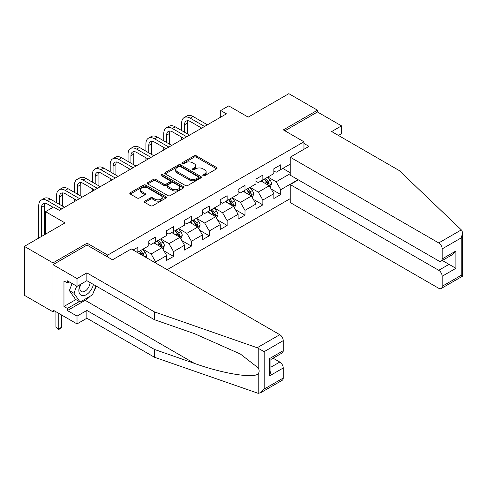 <?xml version="1.0" encoding="UTF-8"?>
<svg xmlns="http://www.w3.org/2000/svg" width="487" height="487" viewBox="0 0 487 487"><rect width="100%" height="100%" fill="white"/><g stroke="black" fill="none" stroke-linecap="round" stroke-linejoin="round"><path stroke-width="0.73" d="M203.116 175.722A1.114 0.645 0 0 0 204.692 175.722L216.63 168.831A1.589 0.919 0 0 0 217.099 168.179A1.589 0.919 0 0 0 216.63 167.534L196.401 155.852A1.589 0.919 0 0 0 194.155 155.852L182.211 162.749A1.114 0.645 0 0 0 181.888 163.2A1.114 0.645 0 0 0 182.211 163.656A1.114 0.645 0 0 0 183.788 163.656L185.334 162.761A5.089 2.934 0 0 1 192.523 162.761L194.21 163.735A5.089 2.934 0 0 1 195.701 165.811A5.089 2.934 0 0 1 194.21 167.887L192.663 168.782A1.114 0.645 0 0 0 192.341 169.239A1.114 0.645 0 0 0 192.663 169.689A1.114 0.645 0 0 0 194.24 169.689L195.786 168.8A5.089 2.934 0 0 1 202.976 168.8L204.662 169.768A5.089 2.934 0 0 1 206.153 171.85A5.089 2.934 0 0 1 204.662 173.926L203.116 174.815A1.114 0.645 0 0 0 202.793 175.271A1.114 0.645 0 0 0 203.116 175.722L203.116 174.815M144.816 201.143A1.589 0.919 0 0 0 144.347 201.795A1.589 0.919 0 0 0 144.816 202.44L150.489 205.721A1.589 0.919 0 0 0 152.741 205.721L166 198.063A1.589 0.919 0 0 0 166.469 197.412A1.589 0.919 0 0 0 166 196.766L145.771 185.084A1.589 0.919 0 0 0 143.525 185.084L130.26 192.742A1.589 0.919 0 0 0 129.798 193.388A1.589 0.919 0 0 0 130.26 194.039L137.115 197.996A1.589 0.919 0 0 0 139.367 197.996L145.041 194.721A1.589 0.919 0 0 0 145.503 194.07A1.589 0.919 0 0 0 145.041 193.424L141.638 191.458A4.249 2.453 0 0 1 140.396 189.723A4.249 2.453 0 0 1 143.02 187.458A4.249 2.453 0 0 1 147.652 187.988L160.972 195.677A4.249 2.453 0 0 1 162.22 197.412A4.249 2.453 0 0 1 159.59 199.682A4.249 2.453 0 0 1 154.957 199.146L152.741 197.868A1.589 0.919 0 0 0 150.489 197.868L144.816 201.143L144.816 202.44L150.489 199.189L150.489 197.868M338.422 135.447L341.515 133.663L341.515 125.859L317.469 111.98L317.469 110.196L288.846 93.668L248.2 117.136L228.732 105.898L220.721 110.525L226.443 113.83L59.274 210.347L53.546 207.042L45.535 211.668L45.535 234.144M87.094 245.119L87.094 243.202L52.973 262.901L24.35 246.373L64.996 222.906L45.535 211.668M87.094 243.202L107.706 255.097L303.961 141.79L303.961 149.266M317.469 110.196L283.349 129.895L303.961 141.79M185.444 185.541A1.589 0.919 0 0 0 187.69 185.541L200.954 177.883A1.589 0.919 0 0 0 201.417 177.231A1.589 0.919 0 0 0 200.954 176.586L180.726 164.904A1.589 0.919 0 0 0 178.473 164.904L165.215 172.562A1.589 0.919 0 0 0 164.746 173.208A1.589 0.919 0 0 0 165.215 173.859L185.444 185.541M161.781 175.965A1.114 0.645 0 0 1 162.908 176.124L162.908 174.803L183.477 186.673A1.589 0.919 0 0 1 183.946 187.325A1.589 0.919 0 0 1 183.477 187.97L170.213 195.628A1.589 0.919 0 0 1 167.966 195.628L147.738 183.952L153.411 180.695L153.411 179.374L147.738 182.649A1.589 0.919 0 0 0 147.275 183.301A1.589 0.919 0 0 0 147.738 183.952L147.738 182.649M153.411 180.695A1.589 0.919 0 0 1 155.663 180.695L155.663 179.374A1.589 0.919 0 0 0 153.411 179.374M155.663 179.374L163.863 184.11A1.589 0.919 0 0 0 166.116 184.11L169.878 181.937A1.589 0.919 0 0 0 170.347 181.286A1.589 0.919 0 0 0 169.878 180.64L161.337 175.71A1.114 0.645 0 0 1 161.008 175.253A1.114 0.645 0 0 1 161.696 174.663A1.114 0.645 0 0 1 162.908 174.803M52.973 262.901L52.973 311.82L24.35 295.292L24.35 246.373M107.706 257.014L107.706 255.097M167.187 269.676L290.222 198.647M290.222 164.137L280.719 169.622L280.719 164.801L273.846 168.764L273.846 173.591L262.852 179.934L262.852 175.113L255.985 179.076L255.985 183.903L244.991 190.247L244.991 185.425L238.125 189.388L238.125 194.216L227.131 200.559L227.131 195.737L220.258 199.7L220.258 204.528L209.27 210.877L209.27 206.05L202.397 210.013L202.397 214.84L191.409 221.189L191.409 216.362L184.536 220.325L184.536 225.152L173.542 231.502L173.542 226.674L166.676 230.637L166.676 235.465L155.682 241.814L155.682 236.986L148.815 240.955L148.815 245.777L137.821 252.126L137.821 247.299L133.128 250.008M298.062 179.703L280.719 189.723L280.719 194.544L273.846 198.513L273.846 193.686L262.852 200.035L262.852 204.857L255.985 208.826L255.985 203.998L244.991 210.347L244.991 215.169L238.125 219.138L238.125 214.31L227.131 220.66L227.131 225.487L220.258 229.45L220.258 224.623L209.27 230.972L209.27 235.799L202.397 239.762L202.397 234.935L191.409 241.284L191.409 246.112L184.536 250.075L184.536 245.247L173.542 251.596L173.542 256.424L166.676 260.387L166.676 255.559L155.682 261.909L155.682 263.035M137.821 252.126L137.304 252.424M153.849 242.867L162.092 247.627L151.104 253.977L142.855 249.216M148.815 243.135L151.104 244.456L155.682 241.814M151.104 253.977L155.682 261.909M162.092 247.627L166.676 255.559M171.71 232.555L179.959 237.315L168.965 243.664L160.722 238.904M166.676 232.823L168.965 234.144L173.542 231.502M168.965 243.664L173.542 251.596M179.959 237.315L184.536 245.247M189.577 222.242L197.819 227.003L186.825 233.352L178.583 228.592M184.536 222.51L186.825 223.831L191.409 221.189M186.825 233.352L191.409 241.284M197.819 227.003L202.397 234.935M207.438 211.93L215.68 216.691L204.686 223.04L196.444 218.279M202.397 212.198L204.686 213.519L209.27 210.877M204.686 223.04L209.27 230.972M215.68 216.691L220.258 224.623M225.298 201.618L233.541 206.378L222.553 212.728L214.304 207.967M220.258 201.886L222.553 203.207L227.131 200.559M222.553 212.728L227.131 220.66M233.541 206.378L238.125 214.31M243.159 191.306L251.408 196.066L240.414 202.415L232.171 197.655M238.125 191.574L240.414 192.895L244.991 190.247M240.414 202.415L244.991 210.347M251.408 196.066L255.985 203.998M261.02 180.994L269.268 185.754L258.274 192.103L250.032 187.343M255.985 181.261L258.274 182.582L262.852 179.934M258.274 192.103L262.852 200.035M269.268 185.754L273.846 193.686M290.222 173.658L276.135 181.785L267.893 177.031M282.777 168.435L290.222 172.733M273.846 170.943L276.135 172.27L280.719 169.622M276.135 181.785L280.719 189.723M52.973 311.82L54.52 310.925M220.721 110.525L220.721 117.136M271.156 189.029L280.719 194.544M253.295 199.341L262.852 204.857M235.434 209.653L244.991 215.169M217.567 219.966L227.131 225.487M199.707 230.278L209.27 235.799M181.846 240.59L191.409 246.112M163.985 250.902L173.542 256.424M203.56 175.88L204.662 175.247A5.089 2.934 0 0 0 206.153 173.171L206.153 171.85M195.701 165.811L195.701 167.132A5.089 2.934 0 0 1 194.21 169.214L193.108 169.847M216.63 167.534L216.63 168.831L196.401 157.173A1.589 0.919 0 0 0 194.155 157.173L182.655 163.815M200.93 177.895L180.726 166.225A1.589 0.919 0 0 0 178.473 166.225L165.233 173.871M198.142 177.688A1.114 0.645 0 0 0 198.471 177.231A1.114 0.645 0 0 0 198.142 176.781L180.385 166.53A1.114 0.645 0 0 0 178.814 166.53L177.183 167.467A5.089 2.934 0 0 0 175.691 169.543A5.089 2.934 0 0 0 177.183 171.619L189.321 178.626A5.089 2.934 0 0 0 196.517 178.626L198.142 177.688L198.142 179.009A1.114 0.645 0 0 0 198.471 178.552L198.471 177.231M175.691 169.543L175.691 170.864A5.089 2.934 0 0 0 177.183 172.94L177.183 171.619M198.142 179.009L196.517 179.953A5.089 2.934 0 0 1 189.321 179.953L177.183 172.94M155.663 180.695L163.863 185.431A1.589 0.919 0 0 0 166.116 185.431L169.878 183.258A1.589 0.919 0 0 0 170.347 182.613L170.347 181.286M162.908 176.124L183.459 187.982M172.38 189.029A4.249 2.453 0 0 0 177.012 189.559A4.249 2.453 0 0 0 179.636 187.288A4.249 2.453 0 0 0 178.394 185.553L173.701 182.844A1.589 0.919 0 0 0 171.454 182.844L167.686 185.017A1.589 0.919 0 0 0 167.224 185.669A1.589 0.919 0 0 0 167.686 186.32L172.38 189.029L172.38 190.35A4.249 2.453 0 0 0 177.012 190.88A4.249 2.453 0 0 0 179.636 188.615L179.636 187.288M167.224 185.669L167.224 186.99A1.589 0.919 0 0 0 167.686 187.641L167.686 186.32M172.38 190.35L167.686 187.641M162.22 197.412L162.22 198.733A4.249 2.453 0 0 1 159.59 201.003A4.249 2.453 0 0 1 154.957 200.474L152.741 199.189A1.589 0.919 0 0 0 150.489 199.189M140.396 189.723L140.396 191.044A4.249 2.453 0 0 0 141.638 192.785L141.638 191.458M145.016 194.733L141.638 192.785M165.982 198.075L145.771 186.405A1.589 0.919 0 0 0 143.525 186.405L130.285 194.051L130.26 192.742M270.169 187.318L271.533 183.891A4.292 2.478 -120 0 0 270.163 180.233L267.801 177.079M263.68 182.528L262.073 180.385M268.605 185.37L269.22 184.074A4.292 2.478 -120 0 0 267.99 181.493L265.628 178.339M264.551 178.96L267.174 182.455A2.185 1.26 60 0 1 267.57 183.124L269.22 184.074M264.252 179.131L266.614 182.284A4.292 2.478 60 0 1 267.844 184.865M181.651 130.54L181.651 123.138A12.145 7.013 60 0 1 184.165 117.58L187.026 115.924A12.145 7.013 60 0 1 193.102 116.527L207.438 124.806M184.165 117.58A12.145 7.013 60 0 1 190.24 118.183L204.577 126.456M201.709 128.111L190.24 121.488A8.096 4.675 -120 0 0 186.192 121.086A8.096 4.675 -120 0 0 184.512 124.788L184.512 132.196M187.885 120.709A8.096 4.675 -120 0 0 187.373 123.138L187.373 133.846M181.651 139.69L181.651 137.151M80.3 284.475A10.525 6.075 120 0 0 82.571 295.694A10.525 6.075 120 0 0 93.419 284.469M80.86 284.152A7.208 4.158 120 0 0 81.335 291.561A7.208 4.158 120 0 0 82.394 291.89A7.208 4.158 120 0 0 90.034 282.509M95.957 285.93L92.475 294.897L80.111 302.031L75.534 299.389L69.355 290.599L72.094 283.525M80.111 302.031L73.933 293.241L76.678 286.167M69.355 290.599L73.933 293.241M461.329 229.888L461.95 230.595L462.65 233.09L461.226 237.881L442.166 248.887A4.858 2.806 -120 0 0 438.726 242.934L461.329 229.888L399.224 170.547L331.671 131.545L341.515 125.859M298.348 179.873L290.222 184.567L290.222 202.543L438.726 288.286A4.858 2.806 -120 0 0 441.155 288.523A4.858 2.806 -120 0 0 442.166 286.301L442.166 276.251A4.858 2.806 -120 0 0 438.726 270.303L449.032 264.356L455.905 268.319L442.166 276.251M290.222 184.567L438.726 270.303M303.961 143.446L309.002 146.356L290.222 157.198L290.222 175.174L438.726 260.916A4.858 2.806 -120 0 0 441.155 261.16A4.858 2.806 -120 0 0 442.166 258.932L442.166 248.887M290.222 157.198L438.726 242.934M317.469 111.98L284.895 130.784M442.324 260.484L449.032 264.356L449.032 256.612M442.166 258.932L455.905 251L452.466 254.628L441.155 261.16M442.166 286.301L461.226 275.295L461.95 275.715M90.198 296.212A18.22 10.519 -60 0 1 85.152 300.315L67.401 310.56L77.019 316.118L86.869 310.432L154.422 349.435L154.422 357.233L258.226 393.332L260.734 392.692L264.173 389.064L283.233 378.058A4.858 2.806 60 0 1 282.229 380.28L260.734 392.692M154.422 349.435L194.35 363.363C222.717 373.669 254.494 378.789 258.226 373.651C259.468 372.086 259.468 370.169 258.226 367.892L240.389 354.031L194.35 333.613L154.422 319.685L86.869 280.682L77.019 286.368L67.401 280.816L67.401 282.929L63.967 280.944L63.967 306.463L67.401 308.448L79.314 301.569M77.019 316.118L77.019 323.916L52.973 310.036L52.973 264.685L86.984 245.052L112.515 259.79L131.295 248.948L279.8 334.691A4.858 2.806 60 0 1 283.233 340.638L283.233 350.689A4.858 2.806 60 0 1 282.229 352.911L270.918 359.443L270.918 371.155L269.494 375.94L269.494 358.621C271.35 359.692 271.35 359.692 269.494 358.621L283.233 350.689M86.869 310.432L86.869 318.23L77.019 323.916M154.422 357.233L86.869 318.23M283.233 340.638L264.173 351.651L257.197 347.742L154.422 311.887L86.869 272.884L77.019 278.564L77.019 286.368M77.019 278.564L52.973 264.685M67.401 310.56L67.401 308.448M86.869 272.884L86.869 280.682M154.422 311.887L154.422 319.685M270.918 367.186L279.8 362.06A4.858 2.806 60 0 1 283.233 368.008L283.233 378.058M279.8 362.06L273.091 358.188M96.402 286.186A18.22 10.519 -60 0 1 93.814 291.445M69.233 281.87L67.401 282.929M63.967 306.463L75.875 299.59M252.309 197.631L253.672 194.203A4.292 2.478 -120 0 0 252.303 190.551L249.941 187.392M245.819 192.84L244.212 190.697M250.738 195.683L251.353 194.386A4.292 2.478 -120 0 0 250.129 191.805L247.761 188.652M246.69 189.273L249.307 192.773A2.185 1.26 60 0 1 249.709 193.436L251.353 194.386M246.392 189.443L248.754 192.596A4.292 2.478 60 0 1 249.983 195.177M234.448 207.949L235.811 204.516A4.292 2.478 -120 0 0 234.442 200.863L232.074 197.704M227.959 203.152L226.352 201.009M232.877 205.995L233.492 204.698A4.292 2.478 -120 0 0 232.262 202.117L229.901 198.964M228.829 199.585L231.447 203.085A2.185 1.26 60 0 1 231.842 203.749L233.492 204.698M228.525 199.755L230.893 202.909A4.292 2.478 60 0 1 232.116 205.49M163.79 140.853L163.79 133.45A12.145 7.013 60 0 1 166.304 127.892L169.166 126.236A12.145 7.013 60 0 1 175.241 126.839L189.577 135.118M166.304 127.892A12.145 7.013 60 0 1 172.374 128.495L186.71 136.768M183.849 138.424L172.374 131.8A8.096 4.675 -120 0 0 168.325 131.399A8.096 4.675 -120 0 0 166.651 135.106L166.651 142.508M170.024 131.021A8.096 4.675 -120 0 0 169.513 133.45L169.513 144.158M163.79 150.002L163.79 147.464M145.93 151.165L145.93 143.762A12.145 7.013 60 0 1 148.444 138.205L151.305 136.549A12.145 7.013 60 0 1 157.374 137.151L171.71 145.43M148.444 138.205A12.145 7.013 60 0 1 154.513 138.807L168.849 147.08M165.988 148.736L154.513 142.113A8.096 4.675 -120 0 0 150.465 141.711A8.096 4.675 -120 0 0 148.791 145.418L148.791 152.821M152.157 141.333A8.096 4.675 -120 0 0 151.652 143.762L151.652 154.47M145.93 160.314L145.93 157.776M216.587 218.261L217.945 214.828A4.292 2.478 -120 0 0 216.575 211.175L214.213 208.016M210.092 213.464L208.491 211.321M215.017 216.307L215.631 215.011A4.292 2.478 -120 0 0 214.402 212.429L212.04 209.276M210.962 209.897L213.586 213.397A2.185 1.26 60 0 1 213.982 214.061L215.631 215.011M210.664 210.067L213.026 213.221A4.292 2.478 60 0 1 214.256 215.802M198.72 228.573L200.084 225.14A4.292 2.478 -120 0 0 198.714 221.488L196.352 218.328M192.231 223.777L190.63 221.634M197.156 226.619L197.771 225.323A4.292 2.478 -120 0 0 196.541 222.742L194.179 219.588M193.102 220.209L195.725 223.71A2.185 1.26 60 0 1 196.121 224.373L197.771 225.323M192.803 220.38L195.165 223.533A4.292 2.478 60 0 1 196.395 226.114M180.86 238.886L182.223 235.452A4.292 2.478 -120 0 0 180.854 231.8L178.492 228.647M174.37 234.095L172.763 231.952M179.295 236.932L179.904 235.635A4.292 2.478 -120 0 0 178.68 233.054L176.312 229.901M175.241 230.521L177.865 234.022A2.185 1.26 60 0 1 178.26 234.685L179.904 235.635M174.943 230.692L177.305 233.845A4.292 2.478 60 0 1 178.534 236.426M128.063 161.477L128.063 154.075A12.145 7.013 60 0 1 130.583 148.517L133.444 146.861A12.145 7.013 60 0 1 139.513 147.464L153.849 155.743M130.583 148.517A12.145 7.013 60 0 1 136.652 149.119L150.988 157.392M148.127 159.048L136.652 152.425A8.096 4.675 -120 0 0 132.604 152.023A8.096 4.675 -120 0 0 130.93 155.73L130.93 163.133M134.296 151.646A8.096 4.675 -120 0 0 133.791 154.075L133.791 164.783M128.063 170.627L128.063 168.088M110.202 171.789L110.202 164.387A12.145 7.013 60 0 1 112.716 158.829L115.583 157.173A12.145 7.013 60 0 1 121.653 157.776L135.989 166.055M112.716 158.829A12.145 7.013 60 0 1 118.791 159.432L133.128 167.705M130.26 169.36L118.791 162.737A8.096 4.675 -120 0 0 114.743 162.335A8.096 4.675 -120 0 0 113.063 166.043L113.063 173.445M116.436 161.964A8.096 4.675 -120 0 0 115.93 164.387L115.93 175.095M110.202 180.939L110.202 178.4M92.341 182.108L92.341 174.699A12.145 7.013 60 0 1 94.855 169.141L97.717 167.491A12.145 7.013 60 0 1 103.792 168.088L118.128 176.367M94.855 169.141A12.145 7.013 60 0 1 100.931 169.744L115.261 178.017M112.4 179.673L100.931 173.049A8.096 4.675 -120 0 0 96.883 172.648A8.096 4.675 -120 0 0 95.202 176.355L95.202 183.757M98.575 172.276A8.096 4.675 -120 0 0 98.064 174.699L98.064 185.407M92.341 191.251L92.341 188.713M162.999 249.198L164.363 245.765A4.292 2.478 -120 0 0 162.993 242.112L160.631 238.959M156.51 244.407L154.903 242.264M161.428 247.244L162.043 245.947A4.292 2.478 -120 0 0 160.813 243.366L158.452 240.213M157.38 240.834L159.998 244.334A2.185 1.26 60 0 1 160.4 244.998L162.043 245.947M157.076 241.004L159.444 244.157A4.292 2.478 60 0 1 160.667 246.739M74.481 192.42L74.481 185.011A12.145 7.013 60 0 1 76.995 179.453L79.856 177.804A12.145 7.013 60 0 1 85.931 178.4L100.261 186.679M76.995 179.453A12.145 7.013 60 0 1 83.064 180.056L97.4 188.329M94.539 189.985L83.064 183.362A8.096 4.675 -120 0 0 79.016 182.96A8.096 4.675 -120 0 0 77.342 186.667L77.342 194.07M80.708 182.588A8.096 4.675 -120 0 0 80.203 185.011L80.203 195.725M74.481 201.563L74.481 199.031M146.021 257.453L146.496 256.077A4.292 2.478 -120 0 0 145.132 252.424L142.764 249.271M144.207 256.406L144.182 256.259A4.292 2.478 -120 0 0 142.953 253.678L140.591 250.525M139.513 251.146L142.137 254.646A2.185 1.26 60 0 1 142.533 255.31L144.182 256.259M139.215 251.316L141.577 254.476A4.292 2.478 60 0 1 142.027 255.151M56.614 202.732L56.614 195.324A12.145 7.013 60 0 1 59.134 189.766L61.995 188.116A12.145 7.013 60 0 1 68.064 188.713L82.4 196.992M59.134 189.766A12.145 7.013 60 0 1 65.203 190.368L79.539 198.647M76.678 200.297L65.203 193.674A8.096 4.675 -120 0 0 61.155 193.272A8.096 4.675 -120 0 0 59.481 196.979L59.481 204.382M62.847 192.901A8.096 4.675 -120 0 0 62.342 195.324L62.342 206.038M58.793 313.391L58.793 328.865L61.654 327.209L61.654 315.046M61.654 327.209L58.793 329.589L55.932 327.209L55.932 311.741M55.932 327.209L58.793 328.865L58.793 329.589M38.753 238.058L38.753 205.636A12.145 7.013 60 0 1 41.267 200.078L44.134 198.428A12.145 7.013 60 0 1 50.204 199.031L64.54 207.304M41.267 200.078A12.145 7.013 60 0 1 47.342 200.681L61.679 208.96M53.089 207.304L47.342 203.986A8.096 4.675 -120 0 0 43.294 203.584A8.096 4.675 -120 0 0 41.614 207.292L41.614 236.402M44.987 203.213A8.096 4.675 -120 0 0 44.481 205.636L44.481 234.752M204.662 175.247L204.662 173.926M192.663 169.689L192.663 168.782M194.21 169.214L194.21 167.887M182.211 163.656L182.211 162.749M194.155 157.173L194.155 155.852M196.401 157.173L196.401 155.852M165.215 173.859L165.215 172.562M178.473 166.225L178.473 164.904M180.726 166.225L180.726 164.904M200.954 177.883L200.954 176.586M189.321 179.953L189.321 178.626M196.517 179.953L196.517 178.626M163.863 185.431L163.863 184.11M166.116 185.431L166.116 184.11M169.878 183.258L169.878 181.937M183.477 187.97L183.477 186.673M152.741 199.189L152.741 197.868M154.957 200.474L154.957 199.146M145.041 194.721L145.041 193.424M143.525 186.405L143.525 185.084M145.771 186.405L145.771 185.084M166 198.063L166 196.766M268.842 185.51L271.502 183.97M267.99 181.493L270.163 180.233M264.934 183.252L266.614 182.284M193.102 116.527L190.24 118.183M187.373 123.138L184.512 124.788M461.226 275.295L461.226 237.881M455.905 251L455.905 268.319M258.226 393.332L258.226 373.651M258.226 367.892L258.226 348.211M264.173 351.651L264.173 389.064M283.233 368.008L269.494 375.94M257.197 347.742L279.8 334.691M85.152 300.315L194.35 363.363M250.982 195.823L253.642 194.283M250.129 191.805L252.303 190.551M247.073 193.564L248.754 192.596M233.121 206.135L235.781 204.595M232.262 202.117L234.442 200.863M229.213 203.876L230.893 202.909M175.241 126.839L172.374 128.495M169.513 133.45L166.651 135.106M157.374 137.151L154.513 138.807M151.652 143.762L148.791 145.418M215.254 216.447L217.92 214.913M214.402 212.429L216.575 211.175M211.352 214.189L213.026 213.221M197.393 226.759L200.06 225.225M196.541 222.742L198.714 221.488M193.485 224.507L195.165 223.533M179.533 237.072L182.193 235.538M178.68 233.054L180.854 231.8M175.624 234.819L177.305 233.845M139.513 147.464L136.652 149.119M133.791 154.075L130.93 155.73M121.653 157.776L118.791 159.432M115.93 164.387L113.063 166.043M103.792 168.088L100.931 169.744M98.064 174.699L95.202 176.355M161.672 247.384L164.332 245.85M160.813 243.366L162.993 242.112M157.764 245.131L159.444 244.157M85.931 178.4L83.064 180.056M80.203 185.011L77.342 186.667M145.126 256.935L146.471 256.162M142.953 253.678L145.132 252.424M141.218 254.683L141.577 254.476M68.064 188.713L65.203 190.368M62.342 195.324L59.481 196.979M50.204 199.031L47.342 200.681M44.481 205.636L41.614 207.292M462.65 233.09L462.65 276.117L441.155 288.523"/></g></svg>
